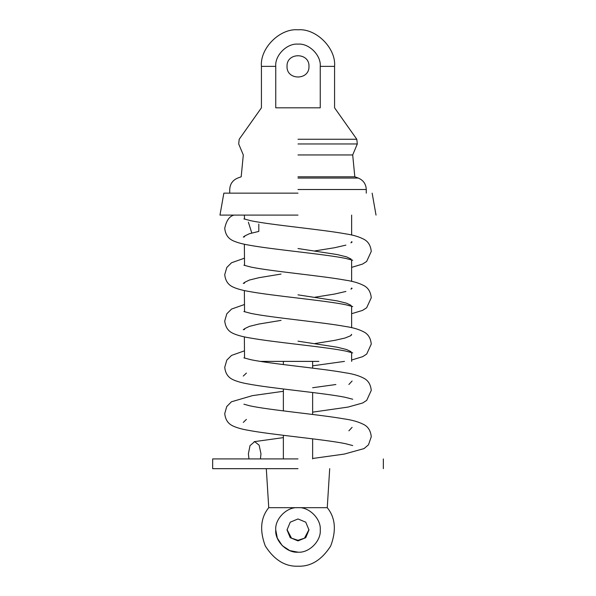 <?xml version="1.0" encoding="UTF-8"?>
<svg xmlns="http://www.w3.org/2000/svg" width="596" height="596" viewBox="0 0 596 596"><rect width="100%" height="100%" fill="white"/><g stroke="black" fill="none" stroke-linecap="round" stroke-linejoin="round"><path stroke-width="0.89" d="M351.64 334.334L350.664 335.742L344.942 338.059L334.624 340.376L314.941 343.542M351.64 327.711L351.61 306.188M351.081 305.368L346.589 303.208L337.194 300.891L298 294.849M351.64 288.01L350.977 289.172L352.102 288.367L351.454 288.62M345.904 291.451L334.624 294.051L314.941 297.218M351.64 281.387L351.61 259.856M351.081 259.044L346.589 256.883L337.194 254.566L298 248.525M351.64 241.685L350.977 242.848L352.102 242.043L351.454 242.296M345.904 245.127L334.624 247.72L314.941 250.894M244.36 336.859L244.546 358.114M318.867 361.392L260.31 361.392M244.36 329.595L244.919 328.53L249.411 326.37L258.806 324.053L281.059 320.38M244.36 290.535L244.546 311.782M244.36 283.271L244.919 282.206L249.411 280.046L258.806 277.729L281.059 274.056M244.36 244.211L244.546 265.458M244.36 236.947L244.919 235.882L249.411 233.721L258.806 231.404L258.806 224.066M244.36 215.104L244.546 219.134M287.026 66.372C286.423 80.52 309.577 80.52 308.974 66.372C309.577 80.52 286.423 80.52 287.026 66.372C286.423 52.224 309.577 52.224 308.974 66.372C309.577 52.224 286.423 52.224 287.026 66.372M275.747 66.372L261.428 66.372C259.789 48.276 279.904 28.168 298 29.8C316.096 28.168 336.211 48.276 334.572 66.372L320.253 66.372C321.244 55.361 309.011 43.128 298 44.119C286.989 43.128 274.756 55.361 275.747 66.372L275.747 107.824C257.271 107.824 257.271 107.824 275.747 107.824L320.253 107.824C338.729 107.824 338.729 107.824 320.253 107.824L320.253 66.372M298 154.953L352.698 154.953L298 154.953M298 176.796L354.814 176.796L298 176.796M298 193.156L223.85 193.156L298 193.156M298 215.104L219.976 215.104L298 215.104M298 540.9L290.245 537.689L287.026 529.933L290.245 522.178L298 518.96L305.755 522.178L308.974 529.933L305.755 537.689L298 540.9M287.034 529.628L291.511 538.173L298 540.296L304.489 538.173L308.966 529.628M327.256 507.68C335.362 517.648 336.509 530.418 330.713 545.981C321.736 559.964 310.836 566.699 298 566.2C285.164 566.699 274.264 559.964 265.287 545.981C259.491 530.418 260.638 517.648 268.744 507.68L327.256 507.68L329.7 468.672M268.744 507.68L266.3 468.672M275.747 529.933L277.311 538.121L282.266 545.66L289.812 550.622L298 552.179C286.989 553.177 274.756 540.937 275.747 529.933C274.756 518.922 286.989 506.689 298 507.68C309.011 506.689 321.244 518.922 320.253 529.933C321.244 540.937 309.011 553.177 298 552.179M298 458.92L212.66 458.92L298 458.92M298 468.672L212.66 468.672L298 468.672M260.407 458.92L260.981 453.817L259.133 445.197L254.686 441.629L250.015 445.629L248.383 453.817L248.964 458.92M351.64 361.392L351.61 352.512M351.081 351.692L346.589 349.532L337.194 347.215L298 341.173M251.788 233.021L248.383 222.189M298 143.956L357.309 143.956L298 143.956M298 139.255L356.795 139.255L298 139.255M298 189.506L366.272 189.506L298 189.506M298 178.048L358.248 178.048L298 178.048M351.64 235.062L351.64 215.104M366.272 193.156L366.272 189.506C365.989 184.008 363.322 180.186 358.248 178.048L354.814 176.796L352.698 154.953L357.309 143.956L356.795 139.255L334.572 107.824L334.572 66.372M223.85 193.156L219.976 215.104M312.632 361.392L312.632 368.134M312.632 392.518L312.632 414.458M312.632 438.842L312.632 458.92M383.34 458.92L383.34 468.672M312.632 458.48L344.257 454.085L364.059 448.587L368.492 444.802L371.256 436.756C370.742 431.228 368.507 427.295 364.566 424.955C359.284 422.035 352.281 419.979 343.557 418.794C318.361 414.429 268.617 409.981 249.702 405.787L243.898 404.185M352.72 445.562L345.188 443.618C323.576 439.259 271.56 434.767 247.981 430.245C242.08 429.224 237.201 427.861 233.334 426.155C231.978 425.41 225.683 423.242 224.744 413.587L226.756 406.532L231.434 401.793L252.443 395.632L283.368 391.296M246.409 419.405L243.28 422.4M312.632 412.149L348.019 407.083L362.666 402.993L366.704 400.378L371.256 390.425C370.712 384.822 368.44 380.866 364.439 378.557C359.522 375.838 353.212 373.93 345.516 372.813C321.341 368.402 271.351 363.977 250.938 359.723L243.898 357.861M352.72 399.231L345.188 397.294C323.576 392.935 271.56 388.443 247.981 383.921C242.08 382.9 237.201 381.537 233.334 379.831C231.978 379.086 225.683 376.918 224.744 367.263L226.8 360.126L231.561 355.395L244.36 350.873M246.409 373.081L243.28 376.069M312.632 365.825L344.481 361.392M351.64 360.021L362.666 356.669L366.704 354.054L371.256 344.101C370.712 338.498 368.44 334.542 364.439 332.233C359.522 329.514 353.212 327.599 345.516 326.489C321.341 322.078 271.351 317.653 250.938 313.399L243.898 311.529M352.72 352.906L345.784 351.089C324.917 346.768 273.162 342.275 249.016 337.783C242.676 336.725 237.491 335.317 233.461 333.566C232.075 332.814 225.698 330.683 224.744 320.939L226.8 313.801L231.561 309.063L244.36 304.549M244.919 328.53L243.28 329.744L244.39 329.35M351.64 313.697L362.539 310.404L366.644 307.782L371.256 297.776C370.712 292.174 368.44 288.218 364.439 285.901C359.522 283.189 353.212 281.275 345.516 280.165C321.341 275.754 271.351 271.329 250.938 267.075L243.898 265.205M352.72 306.582L345.784 304.765C324.917 300.444 273.162 295.951 249.016 291.459C242.676 290.394 237.491 288.993 233.461 287.242C232.075 286.482 225.698 284.352 224.744 274.614L226.8 267.477L231.561 262.739L244.36 258.224M244.919 282.206L243.28 283.42L244.39 283.025M351.64 267.373L362.539 264.08L366.644 261.458L371.256 251.452C370.712 245.85 368.44 241.887 364.439 239.577C359.522 236.865 353.212 234.951 345.516 233.841C321.341 229.43 271.351 224.997 250.938 220.751L243.898 218.881M352.72 260.258L345.784 258.44C324.917 254.12 273.162 249.62 249.016 245.135C242.676 244.069 237.491 242.669 233.461 240.918C232.075 240.158 225.698 238.028 224.744 228.29C226.346 220.632 229.423 216.236 233.96 215.104M244.919 235.882L243.28 237.096L244.39 236.694M350.977 335.496L351.454 334.945M348.876 430.826L352.102 427.347M283.368 437.62L254.149 441.673M348.876 384.502L352.102 381.023M335.883 384.524L312.632 387.728M212.66 458.92L212.66 468.672M283.368 361.392L283.368 364.566M283.368 388.987L283.368 410.89M283.368 435.311L283.368 458.92M372.15 193.156L376.024 215.104M261.428 66.372L261.428 107.824L239.205 139.255L238.691 143.956L243.302 154.953L241.186 176.796L237.752 178.048C232.678 180.186 230.011 184.008 229.728 189.506L229.728 193.156"/></g></svg>
